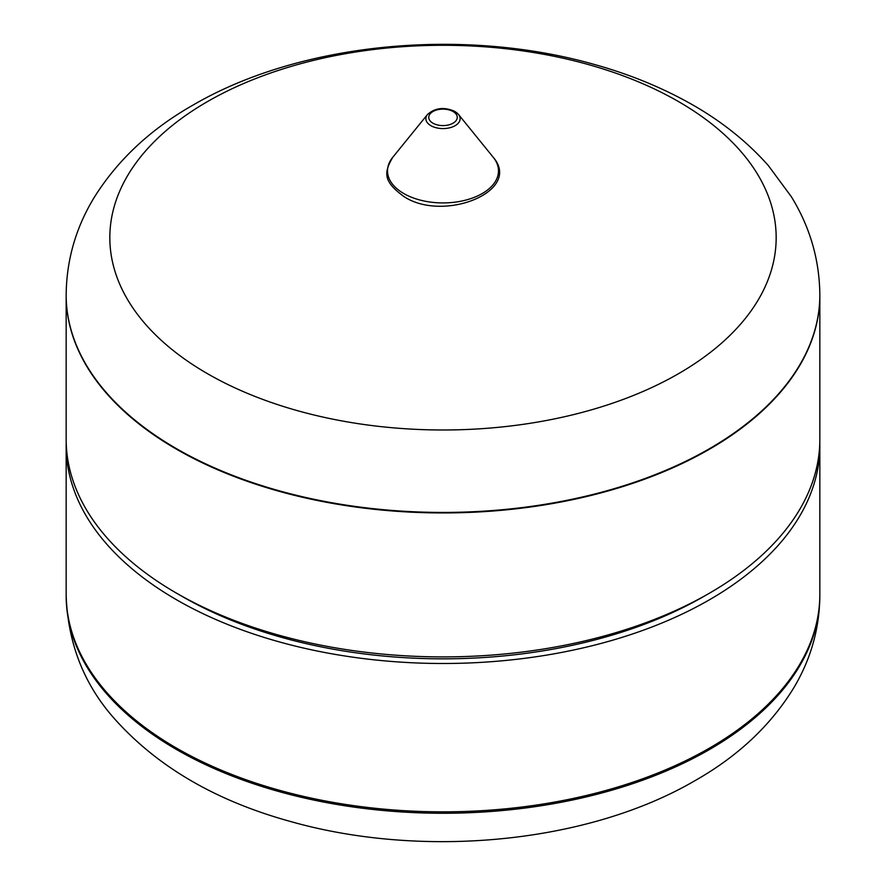 <?xml version="1.0" encoding="UTF-8"?>
<svg xmlns="http://www.w3.org/2000/svg" width="886" height="886" viewBox="0 0 886 886"><rect width="100%" height="100%" fill="white"/><g stroke="black" fill="none" stroke-linecap="round" stroke-linejoin="round"><path stroke-width="1.33" d="M176.535 748.116A376.838 217.568 0 0 0 587.208 795.285A376.838 217.568 0 0 0 819.838 594.273A376.838 217.568 0 0 1 587.208 795.285A376.838 217.568 0 0 1 176.535 748.116A376.838 217.568 0 0 1 66.162 594.273A376.838 217.568 0 0 0 176.535 748.116M66.206 442.635A376.838 217.568 0 0 0 66.162 445.924A376.838 217.568 0 0 0 176.535 599.767A376.838 217.568 0 0 0 587.208 646.935A376.838 217.568 0 0 0 819.838 445.924A376.838 217.568 0 0 0 819.794 442.635M819.838 295.116A376.838 217.568 180 0 1 819.838 295.381A376.838 217.568 180 0 1 587.208 496.381A376.838 217.568 180 0 1 176.535 449.224A376.838 217.568 180 0 1 66.162 295.381A376.838 217.568 180 0 1 66.162 295.116M66.162 439.334A376.838 217.568 0 0 0 176.524 593.177A376.838 217.568 0 0 0 176.535 593.177L182.239 596.477A368.764 212.906 0 0 0 703.761 596.466L709.476 593.177A376.838 217.568 0 0 0 819.838 439.334L819.838 295.381A376.838 217.568 180 0 1 587.208 496.381A376.838 217.568 180 0 1 176.535 449.224A376.838 217.568 180 0 1 66.162 295.381L66.162 439.334M709.476 593.177A376.838 217.568 0 0 1 176.535 593.177L182.239 596.466A368.764 212.906 0 0 0 182.239 596.477M207.413 101.624A333.169 192.351 180 0 1 678.587 101.624A333.169 192.351 180 0 1 678.587 373.648A333.169 192.351 180 0 1 207.413 373.648A333.169 192.351 180 0 1 207.413 101.624M819.838 595.691C819.561 628.229 810.978 658.763 794.1 687.292C771.241 724.914 738.381 755.924 695.532 780.344C587.662 843.594 422.19 859.099 289.689 821.267C215.099 800.601 156.468 766.168 113.785 717.948C83.805 683.937 67.934 643.192 66.162 595.691A376.838 217.568 0 0 0 176.535 749.534A376.838 217.568 0 0 0 709.464 749.534A376.838 217.568 0 0 0 819.838 595.691L819.838 445.924M403.761 193.536A55.486 32.04 180 0 1 392.753 157.298C383.228 173.501 383.837 181.851 404.127 196.692C443.875 222.674 522.53 191.232 493.247 157.298A55.486 32.04 180 0 1 474.863 197.113A55.486 32.04 180 0 1 403.761 193.536M455.116 111.691A17.133 9.89 180 0 1 458.516 114.493A17.133 9.89 180 0 1 452.835 126.787A17.133 9.89 180 0 1 430.884 125.679A17.133 9.89 180 0 1 427.484 114.493L392.753 157.298M432.922 123.176A14.242 8.229 180 0 1 432.922 111.536A14.242 8.229 180 0 1 453.078 111.536A14.242 8.229 180 0 1 453.078 123.176A14.242 8.229 180 0 1 432.922 123.176M66.162 294.861C66.505 259.897 75.93 227.303 94.437 197.08C117.838 159.834 150.587 129.234 192.694 105.279C299.778 42.606 461.695 27.233 592.679 63.991C625.915 73.139 656.57 85.3 684.668 100.45C717.66 118.181 745.569 139.899 768.372 165.604L791.342 196.714C809.992 227.037 819.495 259.753 819.838 294.861A376.838 217.568 180 0 1 709.464 448.704A376.838 217.568 180 0 1 176.535 448.704A376.838 217.568 180 0 1 66.162 294.861L66.162 295.381M66.162 595.691L66.162 445.924M493.247 157.298L458.516 114.493L454.751 111.37C444.251 106.752 435.159 107.793 427.484 114.493"/></g></svg>
